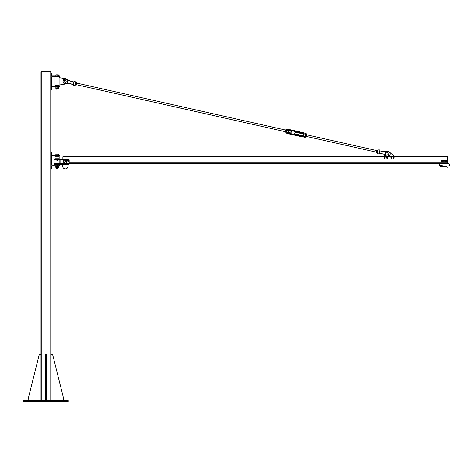 <?xml version="1.0" encoding="UTF-8"?>
<svg xmlns="http://www.w3.org/2000/svg" width="473" height="473" viewBox="0 0 473 473"><rect width="100%" height="100%" fill="white"/><g stroke="black" fill="none" stroke-linecap="round" stroke-linejoin="round"><path stroke-width="0.71" d="M68.254 401.701L23.65 401.701L23.65 400.46L68.254 400.46L68.254 401.701M63.701 400.46L63.701 398.81L52.55 354.206L50.901 354.206L50.901 400.46L50.901 71.713L40.985 71.713L40.985 400.46L40.985 354.206L39.336 354.206L28.185 398.81L28.185 400.46M41.204 71.713L41.204 71.299L50.7 71.299L50.7 71.713L50.7 71.299M45.538 400.46L45.538 354.206L46.366 354.206L46.366 400.46M45.538 398.81L46.366 398.81M53.171 165.172L59.574 165.172L59.574 165.999L53.171 165.999L53.171 165.172L51.723 165.172L51.723 156.084L59.574 156.084L59.574 155.262L53.171 155.262L53.171 156.084M53.171 165.999L51.723 165.999L51.723 168.891L50.901 168.891M53.171 155.262L51.723 155.262L51.723 152.371L50.901 152.371M62.874 163.723L61.431 163.723M60.089 164.072L68.555 164.072L68.555 163.723L54.2 163.723L54.2 164.344L68.656 164.344L68.656 163.717M60.089 164.344L60.089 159.389L68.555 159.389A0.621 0.621 0 0 1 69.176 160.01L69.176 163.108A0.621 0.621 0 0 1 68.555 163.723M62.874 159.182L54.2 159.182L54.2 159.596L60.089 159.596M55.028 158.768L59.16 158.768L59.16 156.291L55.028 156.291L55.028 158.768L54.614 159.182M59.16 164.758L55.028 164.758L59.16 164.965L59.574 164.344M62.667 164.344L62.667 164.758L68.035 164.758L68.035 164.344M68.035 164.758L68.035 166.206A2.684 2.684 0 0 1 65.351 168.891A2.684 2.684 0 0 1 62.667 166.206L62.667 164.758M55.028 159.596L55.028 163.723M55.855 156.291L58.333 156.291M58.333 164.965L55.855 164.965M57.292 160.513L56.961 160.855L56.961 160.4L57.091 160.855L56.896 160.513L57.292 160.513M57.091 160.418L57.091 160.838L57.091 160.418M58.333 167.832L55.855 167.72L58.333 167.832M58.333 166.413L55.855 166.413M58.333 167.72L58.333 166.52M57.091 167.72L57.091 166.52M55.855 167.72L55.855 166.52M55.725 166.413L58.463 166.413L58.463 165.999M56.393 168.477L57.919 168.353L56.393 168.477M58.333 154.216L57.712 154.103L58.333 154.103L58.333 155.262L55.855 155.262L55.855 154.103L57.712 154.103L55.855 154.216M57.091 155.262L57.091 154.216M63.27 161.11L63.335 160.649A0.467 0.467 0 0 0 63.636 161.399L63.27 161.11M63.5 160.442L63.766 160.477A0.467 0.467 0 0 0 63.335 160.649L63.5 160.442M64.032 160.518L64.133 160.767A0.467 0.467 0 0 0 63.766 160.477L64.032 160.518M64.068 161.228L63.636 161.399A0.467 0.467 0 0 0 64.133 160.767L64.068 161.228M64.683 160.95L64.907 160.542A0.467 0.467 0 0 0 64.925 161.346L64.683 160.95M65.138 160.4L65.369 160.53A0.467 0.467 0 0 0 64.907 160.542L65.138 160.4M65.605 160.66L65.611 160.926A0.467 0.467 0 0 0 65.369 160.53L65.605 160.66M65.386 161.334L64.925 161.346A0.467 0.467 0 0 0 65.611 160.926L65.386 161.334M66.338 160.962L66.545 160.548A0.467 0.467 0 0 0 66.587 161.352L66.338 160.962M66.77 160.4L67.012 160.524A0.467 0.467 0 0 0 66.545 160.548L66.77 160.4M67.249 160.649L67.261 160.915A0.467 0.467 0 0 0 67.012 160.524L67.249 160.649M67.054 161.328L66.587 161.352A0.467 0.467 0 0 0 67.261 160.915L67.054 161.328M67.805 161.086L67.893 160.631A0.467 0.467 0 0 0 68.153 161.394L67.805 161.086M68.071 160.43L68.337 160.483A0.467 0.467 0 0 0 67.893 160.631L68.071 160.43M68.597 160.536L68.686 160.79A0.467 0.467 0 0 0 68.337 160.483L68.597 160.536M68.591 161.246L68.153 161.394A0.467 0.467 0 0 0 68.686 160.79L68.591 161.246M66.764 162.629L67.006 162.96A0.414 0.414 0 0 0 66.35 162.671L66.764 162.629M67.03 163.197L66.835 163.339A0.414 0.414 0 0 0 67.006 162.96L67.03 163.197M66.64 163.475L66.421 163.38A0.414 0.414 0 0 0 66.835 163.339L66.64 163.475M66.185 163.043L66.35 162.671A0.414 0.414 0 0 0 66.421 163.38L66.185 163.043M64.399 162.7L64.517 163.096A0.414 0.414 0 0 0 63.997 162.606L64.399 162.7M64.464 163.327L64.233 163.398A0.414 0.414 0 0 0 64.517 163.096L64.464 163.327M64.009 163.469L63.831 163.303A0.414 0.414 0 0 0 64.233 163.398L64.009 163.469M63.713 162.907L63.997 162.606A0.414 0.414 0 0 0 63.831 163.303L63.713 162.907M66.592 162.434A0.568 0.568 0 0 1 67.083 163.286A0.568 0.568 0 0 1 66.102 163.286A0.568 0.568 0 0 1 66.592 162.434M64.115 162.434A0.568 0.568 0 0 1 64.606 163.286A0.568 0.568 0 0 1 63.624 163.286A0.568 0.568 0 0 1 64.115 162.434M64.133 162.517L64.133 162.517A0.485 0.485 0 0 1 64.529 163.25A0.485 0.485 0 0 1 63.695 163.25A0.485 0.485 0 0 1 64.097 162.517L64.097 162.576M66.61 162.517A0.485 0.485 0 0 1 67.006 163.25A0.485 0.485 0 0 1 66.179 163.25A0.485 0.485 0 0 1 66.575 162.517L66.61 162.558M50.901 73.073L51.723 73.073L51.723 75.964L59.574 75.964L59.574 76.792L51.723 76.792L51.723 85.873L59.574 85.873L59.574 86.701L57.659 86.701L57.659 85.873M53.171 75.964L53.171 76.792M50.901 89.592L51.723 89.592L51.723 86.701L53.171 86.701L53.171 85.873M53.171 86.701L57.659 86.701M66.462 83.674A2.684 2.684 0 0 1 65.688 83.963L59.095 85.051L59.095 77.613L65.688 78.701A2.684 2.684 0 0 1 67.337 79.783M59.16 77.613L59.16 76.998L55.028 76.998L55.028 85.672L59.16 85.672L59.16 85.051M58.28 76.792L55.855 76.998M58.333 85.672L55.855 85.672M56.393 89.178L57.919 89.06L56.393 89.178M58.333 74.917L57.712 74.805L58.333 74.805L58.333 75.964L55.855 75.964L55.855 74.805L57.712 74.805L55.855 74.917M57.091 75.964L57.091 74.917M58.333 88.534L55.855 88.421L58.333 88.534M58.333 87.115L55.855 87.115M58.333 88.421L58.333 87.227M57.091 88.421L57.091 87.227M55.855 88.421L55.855 87.227M55.725 87.115L58.463 87.115L58.463 86.701M441.646 165.325L441.646 165.325A1.549 1.549 0 0 0 442.988 166.1L443.248 166.384L440.925 166.384A1.549 1.549 0 0 1 439.76 163.812L68.656 163.812L439.5 163.812L68.656 163.812L439.5 163.812L440.925 166.591L443.248 166.632M447.428 163.812L447.428 163.345L69.135 163.321M69.176 162.747L447.428 162.747M69.176 162.724L447.428 162.724L447.428 156.805L62.874 156.805L62.874 159.389M62.874 156.805L447.683 156.805L447.943 163.084C450.024 164.155 450.024 165.231 447.943 166.307L447.943 166.1A1.407 1.407 0 0 0 449.35 164.693A1.407 1.407 0 0 0 447.943 163.286L447.842 162.978M447.428 163.723L68.922 163.605M447.428 163.569L447.428 156.965L447.842 156.965M444.2 166.301L444.2 166.632M445.365 166.307L447.943 166.1L445.365 165.946L445.365 166.384L445.365 165.946L444.419 165.934L444.407 166.307M445.365 166.744L445.365 166.384L445.347 166.756L445.879 166.591A1.549 1.549 0 0 1 447.222 167.365L447.222 167.365M445.365 166.064L445.365 166.632M447.399 167.265L445.879 166.384L444.419 166.378L444.419 165.934L444.188 166.614M444.407 166.413L444.407 166.1M443.248 166.301L443.248 165.946L443.248 166.301M443.26 166.614L443.248 166.307M444.2 166.307L443.26 166.354L443.26 165.934L444.188 165.934L444.188 166.378L443.26 166.378M442.988 160.637A0.325 0.325 0 0 0 442.663 160.962A0.325 0.325 0 0 0 442.988 161.287A0.325 0.325 0 0 0 443.313 160.962A0.325 0.325 0 0 0 442.988 160.637M442.988 160.696L443.219 161.092L442.758 161.092L442.988 160.696M446.577 160.613A0.325 0.325 0 0 0 446.252 160.938A0.325 0.325 0 0 0 446.577 161.263A0.325 0.325 0 0 0 446.902 160.938A0.325 0.325 0 0 0 446.577 160.613M446.577 160.672L446.808 161.068L446.346 161.068L446.577 160.672M445.128 160.613A0.325 0.325 0 0 0 444.803 160.938A0.325 0.325 0 0 0 445.128 161.263A0.325 0.325 0 0 0 445.454 160.938A0.325 0.325 0 0 0 445.128 160.613M445.128 160.672L445.359 161.068L444.898 161.068L445.128 160.672M441.54 160.637A0.325 0.325 0 0 0 441.214 160.962A0.325 0.325 0 0 0 441.54 161.287A0.325 0.325 0 0 0 441.865 160.962A0.325 0.325 0 0 0 441.54 160.637M441.54 160.696L441.77 161.092L441.315 161.092L441.54 160.696M441.995 160.702A0.52 0.52 0 0 0 441.09 160.702A0.52 0.52 0 0 0 441.54 161.482A0.52 0.52 0 0 0 441.995 160.702L441.841 161.482L441.244 161.482L440.942 160.962L441.244 160.442L441.995 160.702M443.438 161.222A0.52 0.52 0 0 0 442.988 160.442A0.52 0.52 0 0 0 442.539 161.222A0.52 0.52 0 0 0 443.438 161.222L442.687 161.482L442.385 160.962L442.687 160.442L443.29 160.442L443.438 161.222M445.578 161.198A0.52 0.52 0 0 0 445.128 160.418A0.52 0.52 0 0 0 444.679 161.198A0.52 0.52 0 0 0 445.578 161.198L444.827 161.459L444.827 160.418L445.43 160.418L445.578 161.198M447.026 161.198A0.52 0.52 0 0 0 446.577 160.418A0.52 0.52 0 0 0 446.122 161.198A0.52 0.52 0 0 0 447.026 161.198L446.276 161.459L445.974 160.938L446.276 160.418L446.879 160.418L447.026 161.198M390.018 156.805L394.565 156.805M389.297 155.729A2.477 2.477 0 0 0 386.813 151.543A2.477 2.477 0 0 1 389.616 152.365L394.565 156.321L394.565 156.729M388.368 156.805L383.828 156.729L384.786 154.76M385.164 157.763L384.992 158.26A0.52 0.52 0 0 0 384.821 157.373L385.164 157.763M384.768 158.455L384.484 158.36A0.52 0.52 0 0 0 384.992 158.26L384.768 158.455M384.2 158.26L384.141 157.97A0.52 0.52 0 0 0 384.484 158.36L384.2 158.26M384.307 157.474L384.821 157.373A0.52 0.52 0 0 0 384.141 157.97L384.307 157.474M387.588 157.615L387.576 158.136A0.52 0.52 0 0 0 387.139 157.343L387.588 157.615M387.417 158.39L387.121 158.384A0.52 0.52 0 0 0 387.576 158.136L387.417 158.39M386.819 158.378L386.672 158.118A0.52 0.52 0 0 0 387.121 158.384L386.819 158.378M386.683 157.598L387.139 157.343A0.52 0.52 0 0 0 386.672 158.118L386.683 157.598M390.846 157.55L391.325 157.349A0.52 0.52 0 0 0 390.781 158.065L390.846 157.55M391.626 157.391L391.739 157.669A0.52 0.52 0 0 0 391.325 157.349L391.626 157.391M391.857 157.941L391.674 158.183A0.52 0.52 0 0 0 391.739 157.669L391.857 157.941M391.195 158.384L390.781 158.065A0.52 0.52 0 0 0 391.674 158.183L391.195 158.384M393.861 157.361L394.24 157.722A0.52 0.52 0 0 0 393.359 157.509L393.861 157.361M394.322 158.006L394.115 158.224A0.52 0.52 0 0 0 394.24 157.722L394.322 158.006M393.908 158.443L393.613 158.372A0.52 0.52 0 0 0 394.115 158.224L393.908 158.443M393.24 158.012L393.359 157.509A0.52 0.52 0 0 0 393.613 158.372L393.24 158.012M65.298 79.056A2.347 2.347 0 0 1 67.113 79.742A5.581 5.581 0 0 0 67.781 80.315L67.178 83.496A5.451 5.451 0 0 0 67.101 83.508L67.101 83.508M73.481 81.935L67.905 80.25A5.451 5.451 0 0 1 67.207 79.653A2.477 2.477 0 0 0 65.221 78.932A2.477 2.477 0 0 1 67.207 79.653L67.113 79.742M73.823 81.995L74.054 81.255M67.095 83.325L67.881 80.398L73.699 82.119L73.64 83.088L73.936 82.219M67.207 83.36L67.178 83.496A5.451 5.451 0 0 0 66.285 83.733A2.477 2.477 0 0 1 63.104 82.196A2.477 2.477 0 0 1 64.695 79.038A2.477 2.477 0 0 0 63.104 82.196A2.477 2.477 0 0 0 66.285 83.733L66.244 83.609A5.581 5.581 0 0 1 67.089 83.378L73.209 84.283L73.161 85.217L73.297 84.49M67.178 83.496L73.191 84.413L69.348 83.414M68.674 80.706L73.883 81.953M73.35 84.442L73.161 85.217M73.504 84.153L73.575 83.384L73.28 84.46M73.309 84.519L72.937 84.354L73.469 84.295M73.54 83.372L73.191 84.413M75.378 85.016L75.97 82.385M73.753 82L73.906 82.367M73.841 82.55L73.853 82.154M379.275 153.282L378.914 154.086L377.2 153.305L377.962 149.911L379.849 149.941L379.529 151.892L379.908 150.863L383.757 151.863L386.009 151.898A5.581 5.581 0 0 0 386.861 151.667A2.347 2.347 0 0 1 389.196 155.647M385.885 151.922L385.223 154.89L386.009 151.951M384.431 154.57L385.347 154.908M385.897 155.623A5.451 5.451 0 0 0 385.193 155.026L385.324 154.961A5.581 5.581 0 0 1 385.992 155.534L385.897 155.623A2.477 2.477 0 0 0 388.794 156.072M385.927 151.78A5.451 5.451 0 0 0 385.998 151.768L385.998 151.768A5.451 5.451 0 0 0 386.813 151.543A5.451 5.451 0 0 1 385.927 151.78L379.908 150.863L379.937 150.059L379.896 150.857L383.774 151.732L380.168 150.922M379.169 153.057L383.231 154.151L379.364 153.282L379.458 152.188L379.21 153.24M379.565 151.904L379.801 151.325M377.661 150.781L377.206 152.797M379.624 153.341L383.266 154.027L379.624 153.341M379.352 153.276L383.231 154.151M386.861 151.667L386.813 151.543A5.451 5.451 0 0 1 385.998 151.768M65.298 80.309L64.89 80.333M66.179 81.279A1.035 1.035 0 0 0 64.582 80.469A1.035 1.035 0 0 0 64.677 82.255A1.035 1.035 0 0 0 66.179 81.279M387.227 153.211L387.576 152.986L387.227 153.211L387.576 152.986L387.109 152.253L387.529 153.004M387.091 154.505A1.035 1.035 0 0 1 387.901 152.915A1.035 1.035 0 0 1 388.877 154.411A1.035 1.035 0 0 1 387.091 154.505M388.865 156.462L388.723 155.629M387.352 153.104L386.772 152.501L387.109 152.253M388.457 154.848L389.521 155.913L388.83 155.57L388.942 156.462M388.871 155.564L389.504 155.924L388.558 154.777M387.245 152.46L387.227 152.241A0.313 0.307 -127.7 0 0 386.725 151.981A0.313 0.307 52.3 0 1 387.245 152.229L387.547 152.992M388.977 156.457L388.895 155.629M386.825 152.093L387.08 152.483M387.068 152.241L387.085 152.56L387.068 152.241M66.244 83.609A2.347 2.347 0 0 1 65.676 83.739L65.309 82.355M65.168 79.251L65.203 80.304L65.268 79.298A0.313 0.313 -93 0 0 64.972 78.837L64.978 78.837A0.313 0.313 87 0 1 65.268 79.298L64.978 78.837A0.313 0.313 -93 0 0 64.73 79.328L64.907 80.327L64.73 79.328L65.262 79.298M65.546 83.816L65.185 82.994L64.955 83.697L65.197 83.017M64.955 83.697L64.919 83.691A2.347 2.347 0 0 1 64.677 79.18M64.831 83.656L65.043 83M64.996 80.309L64.86 79.523M65.191 82.367L65.333 82.982M65.002 79.511L64.972 78.979L65.002 79.511M64.984 78.979L65.008 79.494M288.962 130.779L291.374 131.37L291.007 132.984L288.577 132.487L288.962 130.779A0.644 0.644 0 0 1 289.736 130.294A0.644 0.644 0 0 0 288.962 130.779L288.418 132.452A0.81 0.81 0 0 0 289.033 133.421L289.068 133.256A0.644 0.644 0 0 1 288.577 132.487L288.418 132.452M286.537 130.282L286.171 131.896M294.709 133.77L295.063 132.204L303.471 134.042L303.087 135.751A0.644 0.644 0 0 1 302.318 136.236L289.033 133.421A0.81 0.81 0 0 1 288.4 132.7L288.016 133.12L288.4 132.7L286.118 132.138L285.952 132.878L286.756 129.3M288.4 132.7L288.016 133.12A1.289 1.289 0 0 0 288.926 133.889L302.176 136.868A1.289 1.289 0 0 0 303.323 136.561L303.158 136.023L305.286 136.502L305.292 137.229L305.996 134.196M305.434 136.691L305.292 137.229M305.457 136.49L305.93 134.391M288.926 133.889L289.033 133.421L302.277 136.401A0.81 0.81 0 0 0 303.158 136.023L303.323 136.561M302.176 136.868L302.277 136.401A0.81 0.81 0 0 0 303.246 135.786L294.697 133.812M289.736 130.294L302.98 133.274A0.644 0.644 0 0 1 303.471 134.042L303.631 134.078A0.81 0.81 0 0 0 303.022 133.108L289.772 130.128A0.81 0.81 0 0 0 288.802 130.743M302.318 136.236L289.068 133.256M304.033 133.41L303.648 133.829L304.033 133.41A1.289 1.289 0 0 0 303.122 132.641L303.022 133.108A0.81 0.81 0 0 1 303.648 133.829L304.033 133.41L303.648 133.829L305.783 134.308L306.096 133.652M303.122 132.641L289.878 129.661A1.289 1.289 0 0 0 288.725 129.969L288.891 130.507L286.762 130.028L285.952 132.878M289.878 129.661L289.772 130.128A0.81 0.81 0 0 0 288.891 130.507L288.725 129.969M286.236 131.612L286.082 132.292M285.201 132.103L285.846 129.649L285.201 132.097M286.508 130.406L286.549 129.809L285.745 129.679M286.005 132.221L285.302 132.062M285.982 132.328L285.278 132.168M286.289 130.962L285.586 130.802M306.794 134.279L306.191 136.963L306.841 134.468L306.084 134.119L305.877 134.634M305.771 135.107L306.084 134.119M306.315 136.809L305.434 136.614M306.717 134.616L306.007 134.456M306.415 135.958L305.706 135.798M377.75 150.379L377.631 150.905L377.673 150.308L376.969 150.154L376.75 150.71L376.875 150.178M306.398 136.443L376.419 152.194L376.75 150.71L376.478 151.916M376.419 152.194L376.325 152.602M377.212 152.791L377.631 150.905M377.135 152.72L376.425 152.56M377.111 152.826L376.402 152.667M377.419 151.466L376.709 151.307M75.396 85.093L75.591 83.833L75.396 85.093L76.159 85.193M76.756 82.775L76.254 84.998L76.756 82.775M75.875 82.58L75.591 83.833M75.834 83.159L76.537 83.319M76.023 82.326L76.727 82.479M75.52 84.549L76.23 84.702M50.073 400.46L50.085 71.299M41.813 400.46L41.813 71.713M41.819 71.299L41.819 71.713M57.659 165.999L57.659 165.172M57.659 155.262L57.659 156.084M57.091 163.723L57.091 164.344M57.091 159.182L57.091 159.596M57.091 160.477L57.091 160.779L57.091 160.477M57.659 75.964L57.659 76.792M69.123 163.345L447.428 163.345M62.874 156.912L447.428 156.912M441.469 165.432L443.248 166.1M444.419 166.614L445.347 166.614M444.407 166.744L444.2 166.384M445.347 166.354L444.419 166.354M65.516 83.751A2.347 2.347 0 0 1 64.967 83.697M64.836 79.133A2.347 2.347 0 0 1 65.132 79.074M74.19 81.19L75.905 81.971L75.142 85.365L73.256 85.335M73.64 82.462L73.605 83.088M385.217 154.878L383.266 154.027M379.464 152.814L379.5 152.188M388.776 155.936A2.347 2.347 0 0 1 385.992 155.534M388.8 155.605L388.38 154.884M387.103 152.513L387.422 153.057M386.772 152.501L386.725 151.981A0.313 0.307 52.3 0 1 386.743 151.969A0.313 0.307 -127.7 0 0 386.778 152.501L386.979 152.613M388.575 154.766L388.983 155.475L388.581 154.766M65.197 80.304L65.156 79.505M65.138 83.012L65.108 82.367M65.043 79.482L65.085 80.304M65.227 83.006L65.581 83.804M303.246 135.786L303.631 134.078M59.16 158.768L59.574 159.182M55.028 164.758L54.614 164.344M59.16 163.723L59.16 159.596M57.304 160.631L56.884 160.631L57.304 160.631M56.269 167.832L56.269 168.353M57.919 167.832L57.919 168.353M56.269 88.534L56.269 89.06M57.919 88.534L57.919 89.06M444.2 166.744L443.248 166.744M386.743 151.969L387.245 152.229M389.521 155.913L388.989 155.475M64.972 78.837L64.73 79.328M286.076 133.079L288.347 133.587M302.826 136.845L305.097 137.353M286.957 129.176L289.222 129.685M303.701 132.943L305.972 133.451M76.324 84.691L285.29 131.695M76.685 83.082L285.657 130.087M306.758 134.835L376.78 150.585"/></g></svg>

